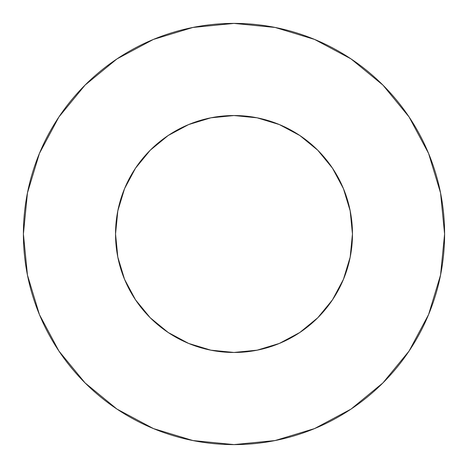 <?xml version="1.0" encoding="UTF-8"?>
<svg xmlns="http://www.w3.org/2000/svg" width="468" height="468" viewBox="0 0 468 468"><rect width="100%" height="100%" fill="white"/><g stroke="black" fill="none" stroke-linecap="round" stroke-linejoin="round"><path stroke-width="0.35" stroke-dasharray="2.34 1.75" d="M352.462 234A118.462 118.462 0 0 0 234 115.537A118.462 118.462 0 0 0 115.537 234L117.813 210.887L124.552 188.668L135.504 168.188L150.234 150.234L168.188 135.504L188.668 124.552L210.887 117.813L234 115.537L257.113 117.813L279.332 124.552L299.812 135.504L317.766 150.234L332.496 168.188L343.448 188.668L350.187 210.887L352.462 234L350.187 257.113L343.448 279.332L332.496 299.812L317.766 317.766L299.812 332.496L279.332 343.448L257.113 350.187L234 352.462L210.887 350.187L188.668 343.448L168.188 332.496L150.234 317.766L135.504 299.812L124.552 279.332L117.813 257.113L115.537 234A118.462 118.462 0 0 0 234 352.462A118.462 118.462 0 0 0 352.462 234M409.067 351.058L428.571 314.595L440.552 275.085L444.6 234L440.552 192.915L428.571 153.405L409.108 116.994M351.058 58.933L314.595 39.429L275.085 27.448L234 23.4L192.915 27.448L153.405 39.429L116.994 58.892M58.933 116.941L39.429 153.405L27.448 192.915L23.4 234L27.448 275.085L39.429 314.595L58.892 351.006M116.941 409.067L153.405 428.571L192.915 440.552L234 444.6L275.085 440.552L314.595 428.571L351.006 409.108"/><path stroke-width="0.7" d="M115.537 234A118.462 118.462 0 0 1 234 115.537A118.462 118.462 0 0 1 352.462 234A118.462 118.462 0 0 1 234 352.462A118.462 118.462 0 0 1 115.537 234L117.813 257.113L124.552 279.332L135.504 299.812L150.234 317.766L168.188 332.496L188.668 343.448L210.887 350.187L234 352.462L257.113 350.187L279.332 343.448L299.812 332.496L317.766 317.766L332.496 299.812L343.448 279.332L350.187 257.113L352.462 234L350.187 210.887L343.448 188.668L332.496 168.188L317.766 150.234L299.812 135.504L279.332 124.552L257.113 117.813L234 115.537L210.887 117.813L188.668 124.552L168.188 135.504L150.234 150.234L135.504 168.188L124.552 188.668L117.813 210.887L115.537 234M444.6 234A210.6 210.6 0 0 0 234 23.4A210.6 210.6 0 0 0 23.4 234A210.6 210.6 0 0 1 234 23.4A210.6 210.6 0 0 1 444.6 234A210.6 210.6 0 0 1 234 444.6A210.6 210.6 0 0 1 23.4 234A210.6 210.6 0 0 0 234 444.6A210.6 210.6 0 0 0 444.6 234L440.552 192.915L428.571 153.405L409.108 116.994L382.918 85.082L351.006 58.892L314.595 39.429L275.085 27.448L234 23.4L192.915 27.448L153.405 39.429L116.994 58.892L85.082 85.082L58.892 116.994L39.429 153.405L27.448 192.915L23.4 234L27.448 275.085L39.429 314.595L58.892 351.006L85.082 382.918L116.994 409.108L153.405 428.571L192.915 440.552L234 444.6L275.085 440.552L314.595 428.571L351.006 409.108L382.918 382.918L409.108 351.006L428.571 314.595L440.552 275.085L444.6 234M409.108 116.994L382.918 85.082L351.058 58.933M116.994 58.892L85.082 85.082L58.933 116.941M58.892 351.006L85.082 382.918L116.941 409.067M351.006 409.108L382.918 382.918L409.067 351.058"/></g></svg>
